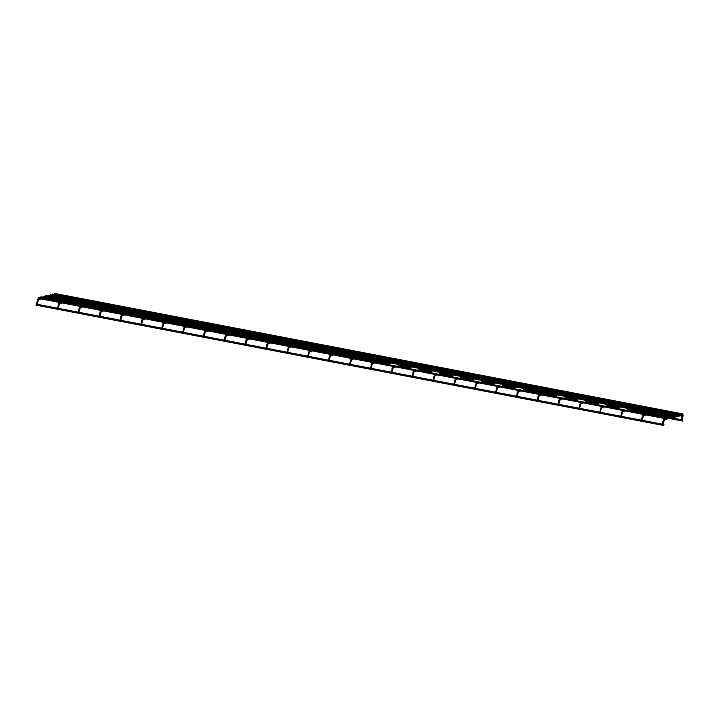 <?xml version="1.0" encoding="UTF-8"?>
<svg xmlns="http://www.w3.org/2000/svg" width="719" height="719" viewBox="0 0 719 719"><rect width="100%" height="100%" fill="white"/><g stroke="black" fill="none" stroke-linecap="round" stroke-linejoin="round"><path stroke-width="1.08" d="M662.433 424.201L662.999 420.921L664.023 421.091L663.035 424.381M682.43 414.324A0.521 0.503 76.7 0 0 682.223 414.324L682.475 414.324C683.014 414.117 683.176 414.881 682.933 416.616L681.954 419.905M36.157 304.568L35.95 305.108L36.157 304.568M663.457 424.399L663.97 424.498L663.781 425.522L35.95 305.108M38.547 297.837L38.341 298.376L38.547 297.837M54.851 300.147L55.057 299.607L54.851 300.147M682.673 420.561L682.367 419.923M641.573 420.202L642.139 416.912L642.759 416.975L642.175 420.372M661.57 410.324A0.521 0.503 76.7 0 0 661.363 410.324L661.615 410.324C662.154 410.118 662.316 410.882 662.073 412.616L661.094 415.897M621.288 412.922L622.303 413.092L621.315 416.373M640.71 406.325A0.521 0.503 76.7 0 0 640.503 406.325L640.755 406.316C641.294 406.118 641.456 406.882 641.222 408.617L640.234 411.897M599.853 412.203L600.419 408.913L601.048 408.976L600.455 412.373M619.85 402.325A0.521 0.503 76.7 0 0 619.643 402.325L619.895 402.316C620.443 402.119 620.596 402.883 620.362 404.617L619.374 407.898M578.993 408.194L579.559 404.914L580.584 405.094L579.595 408.374M599.484 400.627L598.514 403.898M558.133 404.195L558.699 400.914L559.724 401.094L558.735 404.375M578.624 396.618L577.654 399.899M537.273 400.195L537.839 396.915L538.864 397.086L537.875 400.375M557.27 390.318A0.521 0.503 76.7 0 0 557.063 390.327L557.315 390.318C557.863 390.111 558.016 390.875 557.782 392.61L556.794 395.899M516.988 392.925L518.004 393.086L517.024 396.376M536.41 386.319A0.521 0.503 76.7 0 0 536.203 386.319L536.455 386.319C537.003 386.112 537.156 386.876 536.922 388.611L535.934 391.9M496.128 388.925L497.153 389.087L496.164 392.367M515.55 382.319A0.521 0.503 76.7 0 0 515.343 382.319L515.595 382.319C516.143 382.113 516.296 382.876 516.062 384.611L515.074 387.892M475.268 384.917L476.293 385.087L475.304 388.368M494.69 378.32A0.521 0.503 76.7 0 0 494.483 378.32L494.735 378.311C495.283 378.113 495.436 378.877 495.202 380.612L494.214 383.892M454.417 380.917L455.433 381.088L454.444 384.368M474.333 376.621L473.354 379.893M433.557 376.918L434.573 377.089L433.584 380.369M452.979 370.312A0.521 0.503 76.7 0 0 452.763 370.321L453.015 370.312C453.563 370.105 453.716 370.878 453.482 372.613L452.494 375.893M412.697 372.918L413.713 373.08L412.724 376.37M432.119 366.313A0.521 0.503 76.7 0 0 431.903 366.322L432.164 366.313C432.703 366.106 432.856 366.87 432.622 368.613L431.634 371.894M391.837 368.919L392.853 369.081L391.864 372.37M411.259 362.313A0.521 0.503 76.7 0 0 411.052 362.322L411.304 362.313C411.843 362.106 411.996 362.87 411.762 364.605L410.774 367.894M370.977 364.919L371.993 365.081L371.004 368.371M390.399 358.314A0.521 0.503 76.7 0 0 390.192 358.314L390.444 358.314C390.983 358.107 391.136 358.871 390.902 360.605L389.914 363.895M350.117 360.92L351.133 361.082L350.144 364.362M370.033 356.615L369.054 359.886M328.682 360.192L329.248 356.903L329.868 356.966L329.284 360.363M348.679 350.315A0.521 0.503 76.7 0 0 348.472 350.315L348.724 350.306C349.263 350.108 349.425 350.872 349.182 352.607L348.203 355.887M307.822 356.193L308.388 352.903L309.008 352.966L308.424 356.363M327.819 346.306A0.521 0.503 76.7 0 0 327.612 346.315L327.864 346.306C328.403 346.109 328.565 346.873 328.322 348.607L327.343 351.888M287.537 348.913L288.553 349.083L287.564 352.364M306.959 342.307A0.521 0.503 76.7 0 0 306.752 342.316L307.004 342.307C307.543 342.1 307.705 342.873 307.471 344.608L306.483 347.888M266.102 348.185L266.668 344.904L267.693 345.075L266.704 348.364M286.593 340.608L285.623 343.889M245.242 344.185L245.808 340.905L246.833 341.076L245.844 344.365M265.733 336.609L264.763 339.889M224.382 340.186L224.948 336.896L225.577 336.959L224.984 340.357M244.873 332.609L243.903 335.89M203.522 336.186L204.088 332.897L204.717 332.96L204.124 336.357M224.013 328.61L223.043 331.881M183.237 328.907L184.253 329.077L183.273 332.358M203.153 324.611L202.183 327.882M161.802 328.179L162.368 324.898L163.402 325.078L162.413 328.358M182.302 320.611L181.323 323.883M140.942 324.179L141.508 320.899L142.542 321.078L141.553 324.359M160.939 314.302A0.521 0.503 76.7 0 0 160.732 314.311L160.984 314.302C161.532 314.095 161.685 314.868 161.451 316.603L160.463 319.883M120.082 320.18L120.648 316.899L121.682 317.07L120.693 320.359M140.582 312.603L139.603 315.884M99.222 316.18L99.797 312.9L100.822 313.071L99.833 316.36M119.228 306.303A0.521 0.503 76.7 0 0 119.012 306.303L119.264 306.303C119.812 306.096 119.965 306.86 119.731 308.595L118.743 311.884M78.362 312.181L78.937 308.891L79.557 308.954L78.973 312.352M98.368 302.304A0.521 0.503 76.7 0 0 98.152 302.304L98.413 302.304C98.952 302.097 99.105 302.861 98.871 304.595L97.883 307.885M58.086 304.901L59.102 305.072L58.113 308.352M77.508 298.304A0.521 0.503 76.7 0 0 77.301 298.304L77.553 298.304C78.092 298.097 78.245 298.861 78.011 300.596L77.023 303.876M36.651 304.182L37.217 300.893L37.837 300.955L37.253 304.353M56.648 294.305A0.521 0.503 76.7 0 0 56.441 294.305L56.693 294.296C57.232 294.098 57.385 294.862 57.152 296.596L56.163 299.877M40.884 297.28L40.677 297.819L40.884 297.28M43.221 296.731L43.014 297.271L43.221 296.731M45.558 296.174L45.351 296.713L45.558 296.174M47.894 295.626L47.688 296.165L47.894 295.626M50.231 295.069L50.024 295.608L50.231 295.069M52.568 294.52L52.361 295.06L52.568 294.52M54.905 293.963L54.698 294.502L54.905 293.963M54.887 293.478L682.717 413.892L682.717 414.432M664.5 419.545L664.014 421.1M662.999 420.921L664.095 418.62A0.521 0.503 76.7 0 0 664.122 419.635A0.521 0.503 76.7 0 0 664.329 419.626L669.254 418.467M669.227 417.406L682.223 414.324A0.521 0.503 76.7 0 0 682.25 415.348M682.277 415.348L681.909 416.445L682.933 416.616M643.163 417.092L643.64 415.537M642.139 416.912L643.235 414.62A0.521 0.503 76.7 0 0 643.262 415.636A0.521 0.503 76.7 0 0 643.469 415.627L648.394 414.468M648.367 413.398L661.363 410.324A0.521 0.503 76.7 0 0 661.39 411.34M661.067 412.436L662.073 412.616M622.303 413.092L622.78 411.538M620.713 416.202L622.375 410.612A0.521 0.503 76.7 0 0 622.402 411.636A0.521 0.503 76.7 0 0 622.609 411.627L627.534 410.468M627.507 409.399L640.503 406.325A0.521 0.503 76.7 0 0 640.53 407.34L640.198 408.455L641.222 408.617M601.444 409.093L601.92 407.538M600.419 408.913L601.515 406.612A0.521 0.503 76.7 0 0 601.542 407.628A0.521 0.503 76.7 0 0 601.749 407.628L606.674 406.469M606.647 405.399L619.643 402.325A0.521 0.503 76.7 0 0 619.67 403.341L619.329 404.438L620.362 404.617M580.584 405.094L581.06 403.539M579.559 404.914L580.655 402.613A0.521 0.503 76.7 0 0 580.682 403.629A0.521 0.503 76.7 0 0 580.898 403.629L585.814 402.46M598.99 398.317A0.521 0.503 76.7 0 0 598.406 398.739A0.521 0.503 76.7 0 0 598.81 399.342M598.837 399.342L598.478 400.438L599.502 400.618C599.736 398.883 599.583 398.11 599.035 398.317L585.787 401.4M560.2 399.539L559.715 401.094M558.699 400.914L559.795 398.614A0.521 0.503 76.7 0 0 559.822 399.629A0.521 0.503 76.7 0 0 560.038 399.629L564.954 398.461M578.13 394.318A0.521 0.503 76.7 0 0 577.546 394.731A0.521 0.503 76.7 0 0 577.959 395.342M577.977 395.342L577.618 396.439L578.642 396.618C578.876 394.875 578.723 394.111 578.175 394.318L564.927 397.4M539.34 395.54L538.855 397.095M537.839 396.915L538.935 394.614A0.521 0.503 76.7 0 0 538.971 395.63A0.521 0.503 76.7 0 0 539.178 395.63L544.094 394.461M544.067 393.401L557.063 390.327A0.521 0.503 76.7 0 0 557.099 391.343M557.117 391.343L556.758 392.439L557.782 392.61M518.489 391.531L517.995 393.095M516.413 396.196L518.075 390.615A0.521 0.503 76.7 0 0 518.111 391.63A0.521 0.503 76.7 0 0 518.318 391.621L523.234 390.462M523.207 389.392L536.203 386.319A0.521 0.503 76.7 0 0 536.239 387.343L535.331 391.72M536.922 388.611L535.907 388.431M497.629 387.532L497.135 389.096M495.553 392.197L497.215 386.615A0.521 0.503 76.7 0 0 497.251 387.631A0.521 0.503 76.7 0 0 497.458 387.622L502.374 386.463M502.356 385.393L515.343 382.319A0.521 0.503 76.7 0 0 515.379 383.335L515.047 384.449L516.062 384.611M481.514 382.463L476.598 383.622A0.521 0.503 76.7 0 1 475.978 383.02A0.521 0.503 76.7 0 1 476.355 382.607L474.693 388.197M476.769 383.533L476.275 385.096M481.496 381.394L494.483 378.32A0.521 0.503 76.7 0 0 494.519 379.335L494.178 380.432L495.202 380.612M460.654 378.455L455.738 379.623A0.521 0.503 76.7 0 1 455.118 379.021A0.521 0.503 76.7 0 1 455.495 378.607L453.833 384.198M455.909 379.533L455.415 381.097M473.83 374.311A0.521 0.503 76.7 0 0 473.246 374.734A0.521 0.503 76.7 0 0 473.659 375.336M473.686 375.336L473.318 376.432L474.342 376.612C474.576 374.878 474.423 374.114 473.875 374.311L460.636 377.394M439.794 374.455L434.878 375.624A0.521 0.503 76.7 0 1 434.258 375.021A0.521 0.503 76.7 0 1 434.636 374.608L432.973 380.189M435.049 375.534L434.555 377.089M439.776 373.395L452.763 370.321A0.521 0.503 76.7 0 0 452.799 371.337M452.826 371.337L452.458 372.433L453.482 372.613M418.934 370.456L414.018 371.624A0.521 0.503 76.7 0 1 413.398 371.022A0.521 0.503 76.7 0 1 413.776 370.609L412.113 376.19M413.713 373.08L414.189 371.534M418.916 369.395L431.903 366.322A0.521 0.503 76.7 0 0 431.939 367.337M431.607 368.425L432.622 368.613M392.853 369.081L393.329 367.535M391.262 372.19L392.916 366.609A0.521 0.503 76.7 0 0 392.951 367.625A0.521 0.503 76.7 0 0 393.158 367.625L398.074 366.456M398.056 365.396L411.052 362.322A0.521 0.503 76.7 0 0 411.079 363.338L410.738 364.434L411.762 364.605M377.214 362.457L372.298 363.616A0.521 0.503 76.7 0 1 371.678 363.014A0.521 0.503 76.7 0 1 372.065 362.61L370.402 368.191M371.993 365.081L372.469 363.526M377.196 361.387L390.192 358.314A0.521 0.503 76.7 0 0 390.219 359.338L389.878 360.435L390.902 360.605M356.354 358.457L351.438 359.617A0.521 0.503 76.7 0 1 350.818 359.015A0.521 0.503 76.7 0 1 351.205 358.601L349.542 364.191M351.133 361.082L351.609 359.527M369.539 354.314A0.521 0.503 76.7 0 0 368.946 354.728A0.521 0.503 76.7 0 0 369.359 355.33M369.386 355.33L369.027 356.444L370.042 356.606C370.276 354.871 370.123 354.108 369.584 354.314L356.336 357.388M330.749 355.528L330.264 357.091M329.248 356.903L330.345 354.602A0.521 0.503 76.7 0 0 330.372 355.626A0.521 0.503 76.7 0 0 330.578 355.617L335.503 354.458M335.476 353.389L348.472 350.315A0.521 0.503 76.7 0 0 348.499 351.33M349.182 352.607L348.158 352.427L348.526 351.33M309.413 353.083L309.889 351.528M308.388 352.903L309.485 350.602A0.521 0.503 76.7 0 0 309.512 351.618A0.521 0.503 76.7 0 0 309.718 351.618L314.643 350.45M314.616 349.389L327.612 346.315A0.521 0.503 76.7 0 0 327.639 347.331M328.322 348.607L327.307 348.436M288.553 349.083L289.029 347.529M286.962 352.184L288.625 346.603A0.521 0.503 76.7 0 0 288.652 347.619A0.521 0.503 76.7 0 0 288.858 347.619L293.783 346.45M293.756 345.39L306.752 342.316A0.521 0.503 76.7 0 0 306.779 343.331L306.438 344.428L307.471 344.608M267.693 345.075L268.169 343.529M266.668 344.904L267.765 342.603A0.521 0.503 76.7 0 0 267.792 343.619A0.521 0.503 76.7 0 0 267.998 343.619L272.923 342.451M285.515 338.721A0.521 0.503 76.7 0 0 285.919 339.332L285.578 340.429L286.611 340.599C286.845 338.865 286.692 338.101 286.144 338.307L285.892 338.316A0.521 0.503 76.7 0 0 285.515 338.721M286.099 338.307A0.521 0.503 76.7 0 0 285.892 338.316L272.896 341.39M246.833 341.076L247.309 339.53M245.808 340.905L246.905 338.604A0.521 0.503 76.7 0 0 246.932 339.62A0.521 0.503 76.7 0 0 247.147 339.611L252.063 338.451M265.239 334.308A0.521 0.503 76.7 0 0 264.655 334.721A0.521 0.503 76.7 0 0 265.059 335.333M252.036 337.391L265.284 334.308C265.832 334.101 265.985 334.865 265.751 336.6L264.727 336.429L265.086 335.333M226.449 335.521L225.964 337.085M224.948 336.896L226.045 334.605A0.521 0.503 76.7 0 0 226.072 335.62A0.521 0.503 76.7 0 0 226.287 335.611L231.203 334.452M244.379 330.309A0.521 0.503 76.7 0 0 243.795 330.722A0.521 0.503 76.7 0 0 244.208 331.333M231.176 333.382L244.424 330.309C244.972 330.102 245.125 330.866 244.891 332.6L243.876 332.439M205.113 333.077L205.589 331.522M204.088 332.897L205.185 330.596A0.521 0.503 76.7 0 0 205.221 331.621A0.521 0.503 76.7 0 0 205.427 331.612L210.343 330.452M223.519 326.309A0.521 0.503 76.7 0 0 222.935 326.723A0.521 0.503 76.7 0 0 223.348 327.325M210.316 329.383L223.564 326.309C224.112 326.102 224.265 326.866 224.031 328.601L223.016 328.439M184.253 329.077L184.738 327.522M182.662 332.187L184.325 326.597A0.521 0.503 76.7 0 0 184.361 327.621A0.521 0.503 76.7 0 0 184.567 327.612L189.483 326.453M202.659 322.31A0.521 0.503 76.7 0 0 202.075 322.723A0.521 0.503 76.7 0 0 202.488 323.325L202.156 324.431M189.457 325.383L202.704 322.301C203.252 322.103 203.405 322.867 203.171 324.602L202.147 324.422L201.581 327.711M163.402 325.078L163.878 323.523M162.368 324.898L163.465 322.597A0.521 0.503 76.7 0 0 163.501 323.613A0.521 0.503 76.7 0 0 163.707 323.613L168.623 322.445M181.799 318.301A0.521 0.503 76.7 0 0 181.215 318.724A0.521 0.503 76.7 0 0 181.628 319.326L181.296 320.431M168.606 321.384L181.844 318.301C182.392 318.095 182.545 318.868 182.311 320.602L181.296 320.413L180.721 323.712M142.542 321.078L143.018 319.524M141.508 320.899L142.605 318.598A0.521 0.503 76.7 0 0 142.641 319.613A0.521 0.503 76.7 0 0 142.847 319.613L147.763 318.445M147.746 317.385L160.732 314.311A0.521 0.503 76.7 0 0 160.768 315.326L160.436 316.432M161.451 316.603L160.436 316.414L159.861 319.703L150.307 317.843M122.158 315.524L121.664 317.079M120.648 316.899L121.745 314.598A0.521 0.503 76.7 0 0 121.781 315.614A0.521 0.503 76.7 0 0 121.987 315.614L126.903 314.446M140.079 310.302A0.521 0.503 76.7 0 0 139.495 310.716A0.521 0.503 76.7 0 0 139.908 311.327M126.886 313.385L140.124 310.302C140.672 310.096 140.825 310.86 140.591 312.594L139.576 312.432M101.298 311.525L100.804 313.08M99.797 312.9L100.885 310.599A0.521 0.503 76.7 0 0 100.921 311.615A0.521 0.503 76.7 0 0 101.127 311.606L106.044 310.446M106.026 309.386L119.012 306.303A0.521 0.503 76.7 0 0 119.048 307.328M119.731 308.595L118.716 308.433M79.962 309.071L80.438 307.516M78.937 308.891L80.025 306.6A0.521 0.503 76.7 0 0 80.061 307.615A0.521 0.503 76.7 0 0 80.267 307.606L85.184 306.447M85.166 305.377L98.152 302.304A0.521 0.503 76.7 0 0 98.188 303.328M98.871 304.595L97.856 304.434M59.102 305.072L59.578 303.517M57.511 308.181L59.165 302.591A0.521 0.503 76.7 0 0 59.201 303.616A0.521 0.503 76.7 0 0 59.407 303.607L64.324 302.447M64.306 301.378L77.301 298.304A0.521 0.503 76.7 0 0 77.328 299.32L76.996 300.434M78.011 300.596L76.996 300.407L76.421 303.706L66.867 301.845M38.242 301.072L38.718 299.517M37.217 300.893L38.314 298.592A0.521 0.503 76.7 0 0 38.341 299.607A0.521 0.503 76.7 0 0 38.547 299.607L56.226 295.428M38.314 298.592L56.441 294.305A0.521 0.503 76.7 0 0 56.468 295.32L56.127 296.417L57.152 296.596M664.095 418.62L666.756 417.991M682.007 415.447L671.726 417.883M681.342 419.725L681.909 416.445M37.262 304.299L350.153 364.308M350.557 364.389L371.013 368.308M371.417 368.389L391.873 372.307M392.277 372.388L412.733 376.307M413.137 376.388L433.593 380.315M433.997 380.387L454.453 384.314M454.857 384.386L475.313 388.314M475.717 388.395L496.173 392.313M496.577 392.394L517.033 396.313M517.437 396.394L537.893 400.312M538.297 400.393L558.753 404.312M559.157 404.393L579.604 408.32M580.017 408.392L600.464 412.32M600.877 412.391L621.324 416.319M621.737 416.4L642.184 420.318M642.597 420.399L663.044 424.318M38.341 298.376L39.59 298.61M41.343 298.951L60.45 302.609M62.202 302.951L81.31 306.618M83.053 306.95L102.17 310.617M103.913 310.95L123.03 314.616M124.773 314.949L143.89 318.616M145.633 318.948L164.75 322.615M166.493 322.948L185.61 326.615M187.353 326.956L206.461 330.614M208.213 330.956L227.321 334.623M229.073 334.955L248.181 338.622M249.933 338.955L269.041 342.621M270.793 342.954L289.901 346.621M291.653 346.953L310.761 350.62M312.513 350.953L331.621 354.62M333.373 354.961L352.481 358.619M354.233 358.961L373.341 362.628M375.093 362.96L394.201 366.627M395.953 366.96L415.061 370.627M416.804 370.959L435.921 374.626M437.664 374.959L456.781 378.625M458.524 378.967L477.641 382.625M479.384 382.966L498.501 386.624M500.244 386.966L519.361 390.633M521.104 390.965L540.212 394.632M541.964 394.965L561.072 398.632M562.824 398.964L581.932 402.631M583.684 402.964L602.792 406.63M604.544 406.972L623.652 410.63M625.404 410.971L644.512 414.638M646.264 414.971L665.372 418.638M38.538 297.351L40.641 297.756M54.86 300.632L682.691 421.046M56.172 299.823L369.072 359.833M369.476 359.913L389.923 363.832M398.874 365.522L410.783 367.831M419.734 369.521L431.643 371.831M440.594 373.521L452.503 375.839M461.454 377.52L473.363 379.839M482.305 381.519L494.223 383.838M503.165 385.519L515.083 387.838M524.025 389.527L535.943 391.837M536.347 391.918L556.803 395.836M565.745 397.526L577.663 399.836M586.605 401.526L598.523 403.844M607.465 405.525L619.383 407.844M628.325 409.524L640.243 411.843M640.647 411.924L661.103 415.843M661.507 415.924L681.963 419.842M643.235 414.62L645.896 413.991M661.147 411.448L650.866 413.883M661.417 411.34L660.482 415.726L650.938 413.865M622.375 410.612L625.036 409.983M640.287 407.448L630.006 409.884M630.078 409.866L639.631 411.699L640.189 408.437M601.515 406.612L604.176 405.983M619.436 403.449L609.146 405.876M618.762 407.727L619.329 404.438M580.655 402.613L583.316 401.984M598.576 399.44L588.286 401.876M597.902 403.719L598.478 400.438M559.795 398.614L562.456 397.984M577.716 395.441L567.426 397.877M577.042 399.719L577.618 396.439M538.935 394.614L541.596 393.985M556.857 391.442L546.566 393.877M556.191 395.72L556.758 392.439M518.075 390.615L520.736 389.986M535.997 387.442L525.706 389.878M497.215 386.615L499.876 385.977M515.137 383.443L504.846 385.878M514.471 387.721L515.038 384.431M476.355 382.607L479.016 381.978M494.277 379.443L483.986 381.87M493.611 383.721L494.178 380.432M455.495 378.607L458.156 377.978M473.417 375.444L463.126 377.87M472.751 379.722L473.318 376.432M434.636 374.608L437.296 373.979M452.557 371.435L442.275 373.871M451.892 375.713L452.458 372.433M413.776 370.609L416.436 369.979M431.697 367.436L421.415 369.872M431.966 367.337L431.032 371.714M392.916 366.609L395.576 365.98M410.837 363.437L400.555 365.872M410.172 367.715L410.738 364.434M372.065 362.61L374.725 361.981M389.977 359.437L379.695 361.873M389.312 363.715L389.878 360.435M351.205 358.601L353.865 357.972M369.117 355.438L358.835 357.873M368.452 359.716L369.018 356.426M330.345 354.602L333.005 353.973M348.257 351.438L337.975 353.865M347.592 355.716L348.158 352.427M309.485 350.602L312.145 349.973M327.397 347.43L317.115 349.865M327.666 347.331L326.732 351.717M288.625 346.603L291.285 345.974M306.537 343.43L296.255 345.866M305.872 347.708L306.438 344.428M267.765 342.603L270.425 341.974M285.686 339.431L275.395 341.867M285.012 343.709L285.578 340.429M246.905 338.604L249.565 337.975M264.826 335.431L254.535 337.867M264.152 339.71L264.727 336.429M226.045 334.605L228.705 333.976M243.966 331.432L233.675 333.868M244.226 331.324L243.292 335.71M205.185 330.596L207.845 329.967M223.106 327.433L212.815 329.868M223.366 327.325L222.441 331.711M184.325 326.597L186.985 325.968M202.246 323.433L191.955 325.86M163.465 322.597L166.125 321.968M181.386 319.425L171.095 321.86M142.605 318.598L145.265 317.969M160.526 315.425L150.235 317.861M121.745 314.598L124.405 313.969M139.666 311.426L129.375 313.861M139.935 311.327L139.001 315.704L129.447 313.844M100.885 310.599L103.545 309.97M118.806 307.426L108.524 309.862M119.075 307.328L118.141 311.704L108.587 309.844M80.025 306.6L82.685 305.97M97.946 303.427L87.664 305.863M98.215 303.319L97.281 307.705L87.727 305.845M59.165 302.591L61.825 301.962M77.086 299.428L66.804 301.863M55.561 299.706L56.127 296.417M40.677 297.819L41.927 298.061M43.679 298.394L54.824 300.533M40.875 296.794L42.978 297.199M43.014 297.271L44.263 297.504M46.007 297.846L55.57 299.67M56.585 299.868L65.123 301.504M77.445 303.867L85.983 305.512M98.305 307.876L106.843 309.512M119.165 311.875L127.703 313.511M140.025 315.875L148.554 317.51M160.885 319.874L169.414 321.51M171.167 321.842L180.721 323.676M181.745 323.874L190.274 325.509M192.027 325.851L201.581 327.675M202.605 327.873L211.134 329.509M212.887 329.85L222.441 331.684M223.465 331.872L231.994 333.517M233.747 333.85L243.301 335.683M244.325 335.881L252.854 337.517M254.607 337.849L264.161 339.683M265.185 339.88L273.714 341.516M275.467 341.849L285.021 343.682M286.045 343.88L294.574 345.515M296.327 345.848L305.881 347.681M306.905 347.879L315.434 349.515M317.187 349.847L326.741 351.681M327.765 351.879L336.294 353.514M338.047 353.856L347.601 355.689M348.616 355.878L357.154 357.514M358.907 357.855L368.461 359.689M369.476 359.877L378.014 361.522M379.758 361.855L389.321 363.688M400.618 365.854L410.181 367.688M421.478 369.854L431.032 371.687M442.338 373.853L451.892 375.686M463.198 377.861L472.751 379.686M484.058 381.861L493.611 383.694M504.918 385.86L514.471 387.694M525.778 389.86L535.331 391.693M536.356 391.891L544.885 393.527M546.638 393.859L556.191 395.693M567.498 397.859L577.051 399.692M588.358 401.858L597.911 403.692M609.218 405.867L618.771 407.691M640.656 411.888L649.185 413.533M661.516 415.897L670.045 417.532M43.212 296.246L45.315 296.65M45.351 296.713L46.6 296.956M48.344 297.289L55.731 298.709M56.756 298.897L67.46 300.955M69.204 301.288L76.591 302.708M77.616 302.906L88.32 304.955M90.064 305.287L97.451 306.707M98.476 306.905L109.18 308.954M110.924 309.287L118.311 310.707M119.336 310.905L130.031 312.954M131.784 313.295L139.171 314.706M140.196 314.904L150.891 316.953M152.644 317.295L160.031 318.706M161.056 318.903L171.751 320.962M173.504 321.294L180.891 322.714M181.916 322.903L192.611 324.961M194.364 325.294L201.751 326.714M202.776 326.911L213.471 328.96M215.224 329.293L222.611 330.713M223.627 330.911L234.331 332.96M236.084 333.292L243.471 334.712M244.487 334.91L255.191 336.959M256.944 337.301L264.331 338.712M265.347 338.91L276.051 340.959M277.804 341.3L285.191 342.711M286.207 342.909L296.911 344.958M298.664 345.3L306.042 346.711M307.067 346.909L317.771 348.967M319.524 349.299L326.902 350.719M327.927 350.908L338.631 352.966M340.384 353.299L347.762 354.719M348.787 354.916L359.491 356.966M361.235 357.298L368.622 358.718M369.647 358.916L380.351 360.965M382.095 361.298L389.482 362.718M390.507 362.915L401.211 364.964M402.955 365.306L410.342 366.717M411.367 366.915L422.071 368.964M423.815 369.305L431.202 370.716M432.227 370.914L442.931 372.972M444.675 373.305L452.062 374.716M453.087 374.914L463.782 376.972M465.535 377.304L472.922 378.724M473.947 378.913L484.642 380.971M486.395 381.304L493.782 382.724M494.807 382.921L505.502 384.971M507.255 385.303L514.642 386.723M515.667 386.921L526.362 388.97M528.114 389.303L535.502 390.723M536.527 390.92L547.222 392.969M548.974 393.311L556.362 394.722M557.378 394.92L568.082 396.969M569.834 397.31L577.222 398.721M578.238 398.919L588.942 400.977M590.694 401.31L598.082 402.73M599.098 402.919L609.802 404.977M611.554 405.309L618.942 406.729M619.958 406.918L630.662 408.976M632.414 409.309L639.793 410.729M640.818 410.926L651.522 412.976M653.274 413.308L660.653 414.728M661.678 414.926L672.382 416.975M45.549 295.689L47.652 296.093M47.688 296.165L48.937 296.399M50.681 296.74L55.902 297.738M56.927 297.936L69.797 300.398M71.54 300.74L76.762 301.737M77.787 301.935L90.657 304.407M92.4 304.739L97.622 305.737M98.638 305.935L111.508 308.406M113.26 308.739L118.482 309.736M119.498 309.934L132.368 312.406M134.12 312.738L139.342 313.736M140.358 313.933L153.228 316.405M154.98 316.737L160.193 317.744M161.218 317.933L174.088 320.404M175.84 320.737L181.053 321.744M182.078 321.941L194.948 324.404M196.7 324.745L201.913 325.743M202.938 325.941L215.808 328.403M217.56 328.745L222.773 329.742M223.798 329.94L236.668 332.412M238.42 332.744L243.633 333.742M244.658 333.94L257.528 336.411M259.28 336.744L264.493 337.741M265.518 337.939L278.388 340.411M280.14 340.743L285.353 341.75M286.378 341.938L299.248 344.41M301 344.743L306.213 345.749M307.238 345.938L320.108 348.409M321.851 348.742L327.073 349.749M328.098 349.946L340.968 352.409M342.711 352.75L347.933 353.748M348.958 353.946L361.828 356.408M363.571 356.75L368.793 357.747M369.818 357.945L382.688 360.417M384.431 360.749L389.653 361.747M390.678 361.945L403.548 364.416M405.291 364.749L410.513 365.746M411.538 365.944L424.408 368.416M426.151 368.748L431.373 369.755M432.389 369.943L445.259 372.415M447.011 372.748L452.233 373.754M453.249 373.952L466.119 376.414M467.871 376.747L473.093 377.754M474.109 377.951L486.979 380.414M488.731 380.755L493.944 381.753M494.969 381.951L507.839 384.413M509.591 384.755L514.804 385.752M515.829 385.95L528.699 388.422M530.451 388.754L535.664 389.752M536.689 389.95L549.559 392.421M551.311 392.754L556.524 393.751M557.549 393.949L570.419 396.421M572.171 396.753L577.384 397.76M578.409 397.949L591.279 400.42M593.031 400.753L598.244 401.759M599.269 401.957L612.139 404.42M613.891 404.761L619.104 405.759M620.129 405.956L632.999 408.419M634.751 408.76L639.964 409.758M640.989 409.956L653.859 412.418M655.602 412.76L660.824 413.758M661.848 413.955L674.719 416.427M47.885 295.141L49.988 295.545M50.024 295.608L51.274 295.851M53.017 296.183L56.064 296.767M57.089 296.965L72.134 299.85M73.877 300.183L76.924 300.767M77.949 300.964L92.985 303.849M94.737 304.182L97.784 304.766M98.809 304.964L113.845 307.849M115.597 308.181L118.644 308.775M119.669 308.963L134.705 311.848M136.457 312.19L139.504 312.774M140.529 312.972L155.565 315.848M157.317 316.189L160.364 316.773M161.389 316.971L176.425 319.856M178.177 320.189L181.224 320.773M182.249 320.971L197.285 323.856M199.037 324.188L202.084 324.772M203.109 324.97L218.145 327.855M219.897 328.188L222.944 328.772M223.969 328.969L239.005 331.854M240.757 332.187L243.804 332.771M244.828 332.969L259.865 335.854M261.617 336.195L264.664 336.78M265.688 336.968L280.725 339.853M282.477 340.195L285.524 340.779M286.548 340.977L301.585 343.853M303.328 344.194L306.384 344.778M307.399 344.976L322.445 347.861M324.188 348.194L327.244 348.778M328.259 348.976L343.305 351.861M345.048 352.193L348.104 352.777M349.119 352.975L364.165 355.86M365.908 356.193L368.955 356.777M369.979 356.975L385.024 359.86M386.768 360.192L389.815 360.776M390.839 360.974L405.884 363.859M407.628 364.2L410.675 364.785M411.699 364.973L426.735 367.858M428.488 368.2L431.535 368.784M432.559 368.982L447.595 371.867M449.348 372.199L452.395 372.784M453.419 372.981L468.455 375.866M470.208 376.199L473.255 376.783M474.279 376.981L489.315 379.866M491.068 380.198L494.115 380.782M495.139 380.98L510.175 383.865M511.928 384.198L514.975 384.782M515.999 384.98L531.035 387.865M532.788 388.197L535.835 388.781M536.859 388.979L551.895 391.864M553.648 392.206L556.695 392.79M557.719 392.978L572.755 395.863M574.508 396.205L577.555 396.789M578.579 396.987L593.615 399.872M595.368 400.204L598.415 400.789M599.439 400.986L614.475 403.871M616.228 404.204L619.275 404.788M620.299 404.986L635.335 407.871M637.079 408.203L640.135 408.787M641.15 408.985L656.195 411.87M657.939 412.203L660.995 412.787M662.01 412.985L677.055 415.87M50.213 294.583L52.325 294.988M52.361 295.06L53.61 295.293M55.354 295.635L56.208 295.797M57.241 295.994L74.461 299.293M76.214 299.634L77.068 299.796M78.092 299.994L95.321 303.292M97.074 303.634L97.928 303.795M98.952 303.993L116.181 307.301M117.934 307.633L118.788 307.795M119.812 307.993L137.041 311.3M138.794 311.633L139.648 311.794M140.672 311.992L157.901 315.299M159.654 315.632L160.508 315.803M161.532 315.992L178.761 319.299M180.514 319.631L181.368 319.802M182.392 320L199.621 323.298M201.374 323.64L202.228 323.802M203.252 323.999L220.481 327.298M222.234 327.639L223.088 327.801M224.112 327.999L241.341 331.306M243.094 331.639L243.948 331.801M244.972 331.998L262.201 335.306M263.954 335.638L264.808 335.8M265.832 335.998L283.061 339.305M284.805 339.638L285.668 339.799M286.692 339.997L303.921 343.305M305.665 343.637L306.528 343.808M307.552 343.997L324.781 347.304M326.525 347.637L327.379 347.807M328.412 348.005L345.641 351.303M347.385 351.645L348.239 351.807M349.272 352.004L366.501 355.303M368.245 355.644L369.099 355.806M370.132 356.004L387.361 359.311M389.105 359.644L389.959 359.806M390.992 360.003L408.212 363.311M409.965 363.643L410.819 363.805M411.843 364.003L429.072 367.31M430.825 367.643L431.679 367.804M432.703 368.002L449.932 371.31M451.685 371.642L452.539 371.813M453.563 372.002L470.792 375.309M472.545 375.642L473.399 375.812M474.423 376.01L491.652 379.308M493.405 379.65L494.259 379.812M495.283 380.009L512.512 383.308M514.265 383.649L515.119 383.811M516.143 384.009L533.372 387.316M535.125 387.649L535.979 387.811M537.003 388.008L554.232 391.316M555.985 391.648L556.839 391.81M557.863 392.008L575.092 395.315M576.845 395.648L577.699 395.81M578.723 396.007L595.952 399.315M597.705 399.647L598.559 399.818M599.583 400.016L616.812 403.314M618.556 403.656L619.419 403.817M620.443 404.015L637.672 407.314M639.416 407.655L640.278 407.817M641.303 408.015L658.532 411.313M660.276 411.654L661.129 411.816M662.163 412.014L679.392 415.321M52.55 294.035L54.653 294.439M54.698 294.502L55.938 294.745M57.241 294.988L76.798 298.745M78.101 298.996L97.658 302.744M98.961 302.996L118.518 306.743M119.821 306.995L139.378 310.743M140.681 310.994L160.238 314.742M161.541 314.994L181.098 318.751M182.392 318.993L201.958 322.75M203.252 322.993L222.818 326.75M224.112 327.001L243.678 330.749M244.972 331.001L264.538 334.748M265.832 335L285.398 338.748M286.692 339L306.258 342.747M307.552 342.999L327.118 346.756M328.412 346.998L347.978 350.755M349.272 350.998L368.838 354.755M370.132 355.006L389.689 358.754M390.992 359.006L410.549 362.753M411.852 363.005L431.409 366.753M432.712 367.005L452.269 370.761M453.572 371.004L473.129 374.761M474.432 375.003L493.989 378.76M495.292 379.003L514.849 382.76M516.143 383.011L535.709 386.759M537.003 387.011L556.569 390.759M557.863 391.01L577.429 394.758M578.723 395.01L598.289 398.766M599.583 399.009L619.149 402.766M620.443 403.008L640.009 406.765M641.303 407.017L660.869 410.765M662.163 411.016L681.729 414.764"/></g></svg>
